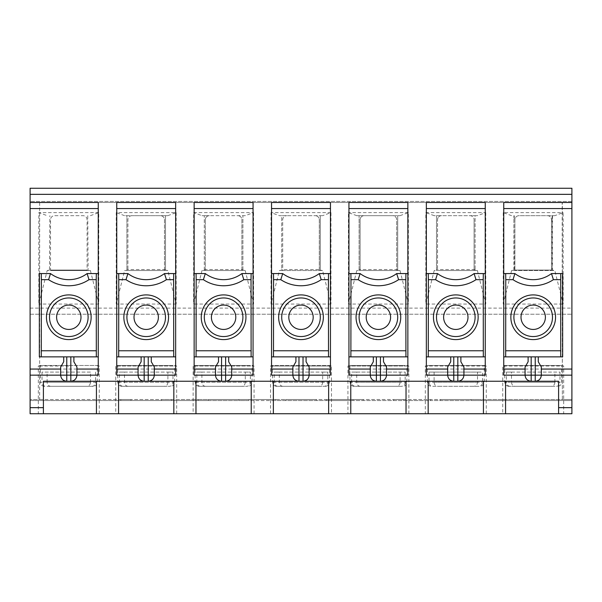 <?xml version="1.0" encoding="UTF-8"?>
<svg xmlns="http://www.w3.org/2000/svg" width="602" height="602" viewBox="0 0 602 602"><rect width="100%" height="100%" fill="white"/><g stroke="black" fill="none" stroke-linecap="round" stroke-linejoin="round"><path stroke-width="0.45" stroke-dasharray="3.01 2.26" d="M167.898 382.262C167.672 384.746 166.476 386.1 164.308 386.326L123.011 386.326C120.851 386.108 119.655 384.753 119.429 382.262L119.429 372.104L167.898 372.104L167.898 382.262L119.429 382.262M123.011 386.326L164.308 386.326M128.091 386.326C125.923 386.093 124.727 384.738 124.501 382.262L124.501 372.104L172.977 372.104L172.977 382.262C172.744 384.746 171.555 386.1 169.388 386.326L128.091 386.326L169.388 386.326M167.898 372.104L172.977 372.104M124.501 372.104L119.429 372.104M91.986 386.326C94.145 386.108 95.342 384.753 95.575 382.262L47.106 382.262C47.325 384.738 48.521 386.093 50.688 386.326L93.175 386.326L50.688 386.326M90.496 382.262L90.496 372.104L42.027 372.104L42.027 382.262L40.357 382.262L90.496 382.262C90.277 384.738 89.081 386.093 86.906 386.326L45.609 386.326C43.457 386.108 42.26 384.753 42.027 382.262M86.906 386.326L45.609 386.326M56.611 317.254A12.19 12.19 0 0 1 74.896 306.696A12.19 12.19 0 0 1 74.896 327.812A12.19 12.19 0 0 1 56.611 317.254M134.013 317.254A12.19 12.19 0 0 1 152.291 306.696A12.19 12.19 0 0 1 152.291 327.812A12.19 12.19 0 0 1 134.013 317.254M73.88 356.866L63.722 356.866L73.88 356.866L73.88 361.749L76.928 367.024L76.928 375.151L60.674 375.151A6.095 6.095 0 0 0 66.769 381.247L70.833 381.247A6.095 6.095 0 0 0 76.928 375.151M87.087 219.738A4.064 4.064 0 0 0 83.023 215.674L54.579 215.674A4.064 4.064 0 0 0 50.515 219.738L50.515 270.531L87.087 270.531L87.087 219.738A4.064 4.064 0 0 0 83.023 215.674L54.579 215.674A4.064 4.064 0 0 0 50.515 219.738M98.254 356.866L39.341 356.866M63.722 356.866L63.722 361.749L60.674 367.024L60.674 375.151M39.341 273.571L50.515 273.571A30.469 30.469 0 0 0 87.087 273.571L98.254 273.571M211.407 317.254A12.19 12.19 0 0 1 229.693 306.696A12.19 12.19 0 0 1 229.693 327.812A12.19 12.19 0 0 1 211.407 317.254M49.499 269.538L49.861 215.674M87.358 270.072L50.244 270.072L87.358 270.072M87.741 215.674L88.103 269.538M90.398 215.674L98.766 212.626L98.766 304.048L90.398 270.531L88.103 270.14M90.398 270.531L47.197 270.531L38.837 304.048L38.837 212.626L47.197 215.674M49.499 270.14L47.197 270.531M30.1 202.475L30.1 399.525L30.1 202.475L571.9 202.475L571.9 399.525L571.9 202.475L562.358 202.475L562.358 399.525L571.9 399.525L30.1 399.525L39.642 399.525L39.642 202.475L30.1 202.475L98.254 202.475L98.254 375.151L30.1 375.151M39.642 202.475L39.642 399.525M43.404 413.747L43.404 381.247L558.596 381.247L558.596 413.747M363.164 399.525L363.164 400.541L363.164 399.525L393.633 399.525L393.633 400.541L393.633 399.525L403.791 399.525L403.791 400.541L353.005 400.541L353.005 399.525L326.397 399.525L326.397 400.541L353.005 400.541L353.005 399.525L363.164 399.525M326.397 400.541L326.397 399.525L316.238 399.525L316.238 400.541L316.238 399.525L285.762 399.525L285.762 400.541L285.762 399.525L275.603 399.525L275.603 400.541L248.995 400.541L248.995 399.525L248.995 400.541L238.836 400.541L238.836 399.525L238.836 400.541L208.367 400.541L208.367 399.525L275.603 399.525L275.603 400.541L326.397 400.541M397.696 269.538L359.101 269.538L359.101 270.531L360.116 270.531L360.116 219.738A4.064 4.064 0 0 1 364.18 215.674A4.064 4.064 0 0 0 360.116 219.738L360.116 270.531L396.68 270.531L396.68 219.738A4.064 4.064 0 0 0 392.617 215.674L356.798 215.674L348.438 212.626L348.438 304.048L356.798 270.531L359.101 270.14L359.101 215.674L359.101 270.531L397.696 270.531L397.696 215.674L392.617 215.674A4.064 4.064 0 0 1 396.68 219.738L396.68 270.531L397.696 270.531L397.696 215.674L399.999 215.674L356.798 215.674M400.097 372.104L400.097 382.262C399.871 384.746 398.674 386.1 396.507 386.326L355.21 386.326C353.05 386.108 351.861 384.753 351.628 382.262L351.628 372.104L405.176 372.104L405.176 382.262C404.95 384.746 403.754 386.1 401.587 386.326L360.289 386.326L401.587 386.326M355.21 386.326L396.507 386.326M386.529 375.151A6.095 6.095 0 0 1 380.434 381.247L376.37 381.247A6.095 6.095 0 0 1 370.275 375.151L370.275 367.024L373.323 361.749L373.323 356.866L383.482 356.866L383.482 361.749L386.529 367.024L386.529 375.151L370.275 375.151M360.289 386.326C358.122 386.093 356.926 384.738 356.708 382.262L356.708 372.104L405.176 372.104M322.695 382.262C322.469 384.746 321.272 386.1 319.113 386.326L277.815 386.326C275.656 386.108 274.459 384.753 274.226 382.262L274.226 372.104L322.695 372.104L322.695 382.262L274.226 382.262M277.815 386.326L319.113 386.326M282.887 386.326C280.72 386.093 279.524 384.738 279.305 382.262L279.305 372.104L327.774 372.104L327.774 382.262C327.548 384.746 326.352 386.1 324.185 386.326L282.887 386.326L324.185 386.326M245.292 382.262C245.067 384.746 243.87 386.1 241.711 386.326L200.413 386.326C198.254 386.108 197.057 384.753 196.824 382.262L196.824 372.104L245.292 372.104L245.292 382.262L196.824 382.262M200.413 386.326L241.711 386.326M205.493 386.326C203.318 386.093 202.121 384.738 201.903 382.262L201.903 372.104L250.372 372.104L250.372 382.262C250.146 384.746 248.95 386.1 246.79 386.326L205.493 386.326L246.79 386.326M231.725 375.151A6.095 6.095 0 0 1 225.63 381.247L221.566 381.247A6.095 6.095 0 0 1 215.471 375.151L215.471 367.024L218.518 361.749L218.518 356.866L228.677 356.866L228.677 361.749L231.725 367.024L231.725 375.151L215.471 375.151M194.145 202.475L194.145 375.151L253.058 375.151L253.058 202.475L194.145 202.475M204.304 270.14L204.304 215.674L209.383 215.674A4.064 4.064 0 0 0 205.32 219.738A4.064 4.064 0 0 1 209.383 215.674L245.202 215.674L253.562 212.626L193.633 212.626L193.633 304.048L202.001 270.531L204.304 270.14L204.304 215.674L202.001 215.674L193.633 212.626M205.32 270.531L205.32 219.738L205.32 270.531L204.304 270.531L242.899 270.531L242.899 215.674L242.899 270.531L241.884 270.531L241.884 219.738A4.064 4.064 0 0 0 237.82 215.674A4.064 4.064 0 0 1 241.884 219.738L241.884 270.531L205.32 270.531M245.202 215.674L202.001 215.674M204.304 269.538L242.899 269.538M253.562 212.626L253.562 304.048L193.633 304.048M253.562 304.048L245.202 270.531L202.001 270.531M245.202 270.531L242.899 270.14M250.372 365.467L195.161 365.467L250.372 365.467M201.903 372.104L196.824 372.104M245.292 372.104L250.372 372.104M199.224 386.326C196.734 386.063 195.379 384.708 195.161 382.262L195.161 365.467L193.129 366.008L254.074 366.008L193.129 366.008L193.129 413.747L254.074 413.747L193.129 413.747M276.619 386.326C274.128 386.063 272.774 384.708 272.555 382.262L272.555 365.467L329.445 365.467L272.555 365.467L270.531 366.008L331.469 366.008L270.531 366.008L270.531 413.747L331.469 413.747L270.531 413.747M68.801 366.008L38.325 366.008L68.801 366.008M38.325 413.747L99.27 413.747L38.325 413.747L38.325 366.008L40.357 365.467L97.238 365.467L40.357 365.467L40.357 382.262C40.575 384.708 41.929 386.063 44.42 386.326M90.496 372.104L42.027 372.104M47.106 382.262L47.106 372.104M95.575 372.104L95.575 382.262M309.127 375.151A6.095 6.095 0 0 1 303.032 381.247L298.968 381.247A6.095 6.095 0 0 1 292.873 375.151L292.873 367.024L295.921 361.749L295.921 356.866L306.079 356.866L306.079 361.749L309.127 367.024L309.127 375.151L292.873 375.151M306.079 356.866L295.921 356.866M271.54 273.571L282.714 273.571A30.469 30.469 0 0 0 319.286 273.571L330.46 273.571M330.46 202.475L330.46 375.151L271.54 375.151L271.54 202.475L330.46 202.475M320.302 270.14L320.302 215.674L281.698 215.674L281.698 270.531L320.302 270.531L320.302 215.674L322.597 215.674L330.965 212.626L330.965 304.048L322.597 270.531L320.302 270.14L320.302 269.538L320.302 270.531L319.286 270.531L319.286 219.738A4.064 4.064 0 0 0 315.222 215.674A4.064 4.064 0 0 1 319.286 219.738L319.286 270.531L282.714 270.531L282.714 219.738A4.064 4.064 0 0 1 286.778 215.674A4.064 4.064 0 0 0 282.714 219.738L282.714 270.531L281.698 270.531L281.698 269.538L320.302 269.538M208.367 399.525L208.367 400.541L198.208 400.541L198.208 399.525L171.593 399.525L171.593 400.541L198.208 400.541L198.208 399.525L208.367 399.525M171.593 400.541L171.593 399.525L161.434 399.525L161.434 400.541L161.434 399.525L130.965 399.525L130.965 400.541L130.965 399.525L120.806 399.525L120.806 400.541L171.593 400.541M514.266 269.463L513.897 215.674L513.897 269.538M552.139 219.738L552.139 215.674L518.977 215.674A4.064 4.064 0 0 0 514.913 219.738L514.913 270.531L514.913 219.738A4.064 4.064 0 0 1 518.977 215.674L554.803 215.674L552.501 215.674L552.501 270.14L554.803 270.531L563.163 304.048L563.163 212.626L554.803 215.674M514.258 215.674L514.258 219.738M552.132 269.463L552.139 215.674M552.501 269.538L552.501 270.14M511.602 215.674L503.234 212.626L563.163 212.626M503.234 212.626L503.234 304.048L563.163 304.048M503.234 304.048L511.602 270.531L554.803 270.531M511.602 270.531L513.897 270.14M39.822 202.475L562.178 202.475L562.358 399.525M514.642 270.072L551.756 270.072L514.642 270.072M506.425 372.104L559.973 372.104L559.973 382.262L511.504 382.262L511.504 372.104L506.425 372.104L506.425 382.262L504.762 382.262L554.893 382.262C554.675 384.738 553.479 386.093 551.312 386.326L508.825 386.326L551.312 386.326M511.504 372.104L559.973 372.104M528.12 356.866L538.278 356.866L528.12 356.866L528.12 361.749L525.072 367.024L525.072 375.151L541.326 375.151A6.095 6.095 0 0 1 535.231 381.247L531.167 381.247L535.231 381.247M511.504 382.262C511.723 384.738 512.919 386.093 515.094 386.326L556.391 386.326C558.543 386.108 559.74 384.753 559.973 382.262M515.094 386.326L556.391 386.326M571.9 375.151L503.746 375.151L503.746 202.475L571.9 202.475M39.822 399.525L120.806 399.525L120.806 400.541L30.1 400.541L30.1 413.747L571.9 413.747L571.9 188.253L30.1 188.253L30.1 400.541L571.9 400.541L481.194 400.541L481.194 399.525L471.035 399.525L471.035 400.541L440.566 400.541L440.566 399.525L471.035 399.525L471.035 400.541L481.194 400.541L481.194 399.525L562.178 399.525M172.977 365.467L117.759 365.467L172.977 365.467M405.176 365.467L349.958 365.467L405.176 365.467M356.708 372.104L351.628 372.104M121.822 386.326C119.331 386.063 117.977 384.708 117.759 382.262L117.759 365.467L115.727 366.008L176.672 366.008L115.727 366.008L115.727 413.747L176.672 413.747L115.727 413.747M400.097 382.262L349.958 382.262L349.958 365.467L347.926 366.008L408.871 366.008L347.926 366.008L347.926 413.747L408.871 413.747L347.926 413.747M399.999 215.674L408.367 212.626L408.367 304.048L399.999 270.531L397.696 270.14M399.999 270.531L356.798 270.531M359.101 269.538L359.101 270.14M408.367 304.048L348.438 304.048M403.791 400.541L403.791 399.525L440.566 399.525L440.566 400.541L430.407 400.541L430.407 399.525L430.407 400.541L403.791 400.541M407.855 202.475L348.942 202.475L348.942 375.151L407.855 375.151L407.855 202.475M408.367 212.626L348.438 212.626M165.497 269.538L126.902 269.538L126.902 270.531L127.917 270.531L127.917 219.738A4.064 4.064 0 0 1 131.981 215.674L126.902 215.674L126.902 270.531L165.497 270.531L165.497 215.674L131.981 215.674A4.064 4.064 0 0 0 127.917 219.738L127.917 270.531L164.481 270.531L164.481 219.738A4.064 4.064 0 0 0 160.418 215.674A4.064 4.064 0 0 1 164.481 219.738L164.481 270.531L165.497 270.531L165.497 215.674L167.8 215.674L124.599 215.674L126.902 215.674L126.902 270.14L124.599 270.531L167.8 270.531L165.497 270.14M154.323 375.151L154.323 367.024L151.275 361.749L151.275 356.866L141.124 356.866L141.124 361.749L138.076 367.024L138.076 375.151A6.095 6.095 0 0 0 144.171 381.247L148.235 381.247A6.095 6.095 0 0 0 154.323 375.151L138.076 375.151M151.275 356.866L141.124 356.866M383.482 356.866L373.323 356.866M228.677 356.866L218.518 356.866M279.305 372.104L274.226 372.104M322.695 372.104L327.774 372.104M175.656 356.866L116.743 356.866M175.656 273.571L164.481 273.571A30.469 30.469 0 0 1 127.917 273.571L116.743 273.571M407.855 356.866L348.942 356.866M407.855 273.571L396.68 273.571A30.469 30.469 0 0 1 360.116 273.571L348.942 273.571M328.519 356.866L273.481 356.866M253.058 356.866L194.145 356.866M253.058 273.571L241.884 273.571A30.469 30.469 0 0 1 205.32 273.571L194.145 273.571M126.902 269.538L126.902 270.14M322.597 270.531L279.403 270.531L281.698 270.14L281.698 215.674L279.403 215.674L271.035 212.626L271.035 304.048L279.403 270.531M281.698 269.538L281.698 270.14M322.597 215.674L279.403 215.674M98.766 212.626L38.837 212.626M98.766 304.048L38.837 304.048M167.8 215.674L176.168 212.626L116.239 212.626L116.239 304.048L124.599 270.531M124.599 215.674L116.239 212.626M176.168 212.626L176.168 304.048L167.8 270.531M176.168 304.048L116.239 304.048M330.965 304.048L271.035 304.048M330.965 212.626L271.035 212.626M175.656 202.475L116.743 202.475L116.743 375.151L175.656 375.151L175.656 202.475M571.9 201.459L30.1 201.459L571.9 201.459M453.765 381.247L457.829 381.247L453.765 381.247A6.095 6.095 0 0 1 447.677 375.151L447.677 367.024L450.725 361.749L450.725 356.866L460.876 356.866L460.876 361.749L463.924 367.024L463.924 375.151L447.677 375.151M380.434 381.247L376.37 381.247M303.032 381.247L298.968 381.247M225.63 381.247L221.566 381.247M148.235 381.247L144.171 381.247M70.833 381.247L66.769 381.247M485.257 202.475L485.257 375.151L426.344 375.151L426.344 202.475L485.257 202.475M30.1 314.206L571.9 314.206L30.1 314.206M475.098 269.538L475.098 270.531L474.083 270.531L474.083 219.738L474.083 270.531L437.519 270.531L437.519 219.738L437.519 270.531L436.503 270.531L436.503 269.538L475.098 269.538L475.098 270.14L475.098 215.674L477.401 215.674L485.761 212.626L425.832 212.626L425.832 304.048L434.2 270.531L436.503 270.14L436.503 215.674L441.582 215.674A4.064 4.064 0 0 0 437.519 219.738A4.064 4.064 0 0 1 441.582 215.674L470.019 215.674A4.064 4.064 0 0 1 474.083 219.738A4.064 4.064 0 0 0 470.019 215.674L475.098 215.674L475.098 270.531L436.503 270.531L436.503 215.674L434.2 215.674L425.832 212.626M485.761 212.626L485.761 304.048L425.832 304.048M563.675 413.747L502.73 413.747L563.675 413.747L563.675 366.008L502.73 366.008L563.675 366.008L561.643 365.467L504.762 365.467L561.643 365.467L561.643 382.262C561.425 384.708 560.071 386.063 557.58 386.326M425.328 413.747L486.273 413.747L425.328 413.747L425.328 366.008L486.273 366.008L425.328 366.008L427.36 365.467L484.241 365.467L427.36 365.467L427.36 382.262L429.023 382.262C429.256 384.753 430.453 386.108 432.612 386.326L473.909 386.326L432.612 386.326M538.278 356.866L538.278 361.749L541.326 367.024L541.326 375.151M531.167 381.247A6.095 6.095 0 0 1 525.072 375.151M545.389 317.254A12.19 12.19 0 0 0 527.104 306.696A12.19 12.19 0 0 0 527.104 327.812A12.19 12.19 0 0 0 545.389 317.254M562.659 273.571L551.485 273.571A30.469 30.469 0 0 1 514.913 273.571L503.746 273.571M503.746 356.866L562.659 356.866M510.014 386.326C507.855 386.108 506.658 384.753 506.425 382.262M554.893 382.262L554.893 372.104M551.485 270.531L551.485 219.738L551.485 270.531L514.913 270.531M547.421 215.674A4.064 4.064 0 0 1 551.485 219.738A4.064 4.064 0 0 0 547.421 215.674M443.614 317.254A12.19 12.19 0 0 1 461.892 306.696A12.19 12.19 0 0 1 461.892 327.812A12.19 12.19 0 0 1 443.614 317.254M457.829 381.247A6.095 6.095 0 0 0 463.924 375.151M478.989 386.326L437.692 386.326L478.989 386.326C481.148 386.1 482.345 384.746 482.571 382.262L482.571 372.104L429.023 372.104L429.023 382.262M460.876 356.866L450.725 356.866M429.023 372.104L477.499 372.104L477.499 382.262C477.266 384.746 476.077 386.1 473.909 386.326M434.102 372.104L434.102 382.262C434.328 384.738 435.517 386.093 437.692 386.326M477.499 372.104L482.571 372.104M485.257 356.866L426.344 356.866M485.257 273.571L474.083 273.571A30.469 30.469 0 0 1 437.519 273.571L426.344 273.571M485.761 304.048L477.401 270.531L475.098 270.14M477.401 270.531L434.2 270.531M436.503 269.538L436.503 270.14M477.401 215.674L434.2 215.674M288.81 317.254A12.19 12.19 0 0 1 307.095 306.696A12.19 12.19 0 0 1 307.095 327.812A12.19 12.19 0 0 1 288.81 317.254M366.212 317.254A12.19 12.19 0 0 1 384.497 306.696A12.19 12.19 0 0 1 384.497 327.812A12.19 12.19 0 0 1 366.212 317.254M76.928 369.056L60.674 369.056M354.021 386.326C351.53 386.063 350.176 384.708 349.958 382.262L351.628 382.262M201.903 382.262L250.372 382.262M124.501 382.262L172.977 382.262M356.708 382.262L405.176 382.262M279.305 382.262L327.774 382.262M154.323 369.056L138.076 369.056M386.529 369.056L370.275 369.056M309.127 369.056L292.873 369.056M231.725 369.056L215.471 369.056M30.1 308.111L571.9 308.111M525.072 369.056L541.326 369.056M477.499 382.262L427.36 382.262C427.578 384.708 428.933 386.063 431.423 386.326M434.102 382.262L482.571 382.262M463.924 369.056L447.677 369.056M99.27 413.747L99.27 366.008L97.238 365.467L97.238 382.262C97.02 384.708 95.665 386.063 93.175 386.326M254.074 413.747L254.074 366.008L252.042 365.467L252.042 382.262C251.824 384.708 250.47 386.063 247.979 386.326M325.381 386.326C327.872 386.063 329.226 384.708 329.445 382.262L329.445 365.467L331.469 366.008L331.469 413.747M176.672 413.747L176.672 366.008L174.64 365.467L174.64 382.262C174.422 384.708 173.067 386.063 170.577 386.326M408.871 413.747L408.871 366.008L406.839 365.467L406.839 382.262C406.621 384.708 405.266 386.063 402.776 386.326M508.825 386.326C506.335 386.063 504.98 384.708 504.762 382.262L504.762 365.467L502.73 366.008L502.73 413.747M486.273 413.747L486.273 366.008L484.241 365.467L484.241 382.262C484.023 384.708 482.669 386.063 480.178 386.326"/><path stroke-width="0.9" d="M166.415 279.667L164.481 273.571A30.469 30.469 0 0 1 127.917 273.571L125.984 279.667A36.564 36.564 0 0 0 166.415 279.667L173.624 279.667L173.715 273.571L164.481 273.571M41.372 279.667L41.282 356.866L39.341 356.866L39.341 273.571L41.282 273.571L41.372 279.667L48.589 279.667A36.564 36.564 0 0 0 89.013 279.667L87.087 273.571A30.469 30.469 0 0 1 50.515 273.571L48.589 279.667M89.013 279.667L96.222 279.667L96.32 356.866L41.282 356.866M46.452 317.254A22.349 22.349 0 0 0 68.801 339.596A22.349 22.349 0 0 0 91.143 317.254A22.349 22.349 0 0 0 68.801 294.905A22.349 22.349 0 0 0 46.452 317.254M50.515 273.571L41.282 273.571M96.32 356.866L98.254 356.866L98.254 375.151L76.928 375.151L76.928 367.024L73.88 361.749L73.88 356.866M80.992 317.254A12.19 12.19 0 0 0 68.801 305.063A12.19 12.19 0 0 0 56.611 317.254A12.19 12.19 0 0 0 68.801 329.445A12.19 12.19 0 0 0 80.992 317.254M134.013 317.254A12.19 12.19 0 0 0 146.203 329.445A12.19 12.19 0 0 0 158.386 317.254A12.19 12.19 0 0 0 146.203 305.063A12.19 12.19 0 0 0 134.013 317.254M60.674 369.056L30.1 369.056L30.1 413.747L173.835 413.747L173.835 381.247M141.124 356.866L141.124 361.749L138.076 367.024L138.076 375.151C138.437 378.846 140.469 380.878 144.171 381.247L66.769 381.247C63.067 380.878 61.035 378.846 60.674 375.151L30.1 375.151M98.254 356.866L98.254 202.475L30.1 202.475L30.1 369.056M96.433 381.247L96.433 413.747M373.323 356.866L373.323 361.749L370.275 367.024L370.275 375.151C370.636 378.846 372.668 380.878 376.37 381.247L303.032 381.247C306.727 380.878 308.758 378.846 309.127 375.151L303.032 375.151L303.032 381.247C306.727 380.878 308.758 378.846 309.127 375.151L330.46 375.151L330.46 369.056L309.127 369.056M398.614 279.667L396.68 273.571A30.469 30.469 0 0 1 360.116 273.571L358.19 279.667A36.564 36.564 0 0 0 398.614 279.667L405.823 279.667L405.921 356.866L348.942 356.866L348.942 375.151L376.37 375.151L376.37 381.247L380.434 381.247C384.129 380.878 386.16 378.846 386.529 375.151L376.37 375.151L376.37 356.866M358.19 279.667L350.974 279.667L350.883 273.571L360.116 273.571M321.212 279.667L319.286 273.571A30.469 30.469 0 0 1 282.714 273.571L280.788 279.667A36.564 36.564 0 0 0 321.212 279.667L328.429 279.667L328.519 356.866L330.46 356.866L330.46 369.056M280.788 279.667L273.571 279.667L273.481 273.571L282.714 273.571M243.81 279.667L241.884 273.571A30.469 30.469 0 0 1 205.32 273.571L203.386 279.667A36.564 36.564 0 0 0 243.81 279.667L251.026 279.667L251.117 356.866L194.145 356.866L194.145 375.151L215.471 375.151C215.84 378.846 217.871 380.878 221.566 381.247L148.235 381.247C151.93 380.878 153.961 378.846 154.323 375.151L144.171 375.151L144.171 381.247L148.235 381.247C151.93 380.878 153.961 378.846 154.323 375.151L175.656 375.151L175.656 369.056L154.323 369.056M203.386 279.667L196.177 279.667L196.079 273.571L205.32 273.571M215.471 367.024L215.471 375.151L215.471 367.024L218.518 361.749L218.518 356.866M195.966 381.247L195.966 413.747L173.835 413.747M196.177 279.667L196.079 356.866M194.145 208.57L194.145 202.475L253.058 202.475L253.058 208.57L194.145 208.57L194.145 273.571L196.079 273.571M194.145 273.571L194.145 356.866M242.899 317.254A19.302 19.302 0 0 0 213.951 300.541A19.302 19.302 0 0 0 213.951 333.967A19.302 19.302 0 0 0 242.899 317.254M201.256 317.254A22.349 22.349 0 0 0 223.598 339.596A22.349 22.349 0 0 0 245.947 317.254A22.349 22.349 0 0 0 223.598 294.905A22.349 22.349 0 0 0 201.256 317.254M98.254 273.571L87.087 273.571M96.222 279.667L96.32 273.571M66.769 356.866L66.769 381.247L43.404 381.247L43.404 413.747M295.921 356.866L295.921 361.749L292.873 367.024L292.873 375.151C293.242 378.846 295.273 380.878 298.968 381.247L225.63 381.247C229.332 380.878 231.364 378.846 231.725 375.151L225.63 375.151L225.63 381.247C229.332 380.878 231.364 378.846 231.725 375.151L253.058 375.151L253.058 369.056L231.725 369.056M397.696 317.254A19.302 19.302 0 0 0 368.748 300.541A19.302 19.302 0 0 0 368.748 333.967A19.302 19.302 0 0 0 397.696 317.254M356.053 317.254A22.349 22.349 0 0 0 378.402 339.596A22.349 22.349 0 0 0 400.744 317.254A22.349 22.349 0 0 0 378.402 294.905A22.349 22.349 0 0 0 356.053 317.254M309.127 367.024L309.127 375.151L309.127 367.024L306.079 361.749L306.079 356.866M292.873 367.024L292.873 375.151L298.968 375.151L298.968 381.247L303.032 381.247M330.46 208.57L271.54 208.57L271.54 202.475L330.46 202.475L330.46 356.866L271.54 356.866L271.54 375.151L292.873 375.151M330.46 273.571L319.286 273.571M328.429 279.667L328.519 273.571M271.54 208.57L271.54 273.571L273.481 273.571M251.23 381.247L251.23 413.747L328.632 413.747L328.632 381.247M273.368 381.247L273.368 413.747M63.722 356.866L63.722 361.749L60.674 367.024L60.674 375.151L70.833 375.151L70.833 381.247C74.528 380.878 76.559 378.846 76.928 375.151L70.833 375.151L70.833 356.866M571.9 194.348L30.1 194.348L30.1 188.253L571.9 188.253L571.9 202.475L503.746 202.475L503.746 375.151L525.072 375.151L525.072 367.024L528.12 361.749L528.12 356.866M538.278 356.866L538.278 361.749L541.326 367.024L541.326 375.151C540.965 378.846 538.933 380.878 535.231 381.247L457.829 381.247C461.531 380.878 463.563 378.846 463.924 375.151L457.829 375.151L457.829 381.247L380.434 381.247C384.129 380.878 386.16 378.846 386.529 375.151L407.855 375.151L407.855 369.056L386.529 369.056M505.567 381.247L505.567 413.747L406.034 413.747L406.034 381.247M525.072 367.024L525.072 375.151L535.231 375.151L535.231 381.247L558.596 381.247L558.596 413.747L505.567 413.747M571.9 202.475L571.9 413.747L558.596 413.747M30.1 194.348L30.1 202.475M118.571 381.247L118.571 413.747M350.974 279.667L350.883 356.866M405.823 279.667L405.921 273.571L407.855 273.571L407.855 202.475L348.942 202.475L348.942 356.866M348.942 273.571L350.883 273.571M350.77 381.247L350.77 413.747L328.632 413.747M88.103 317.254A19.302 19.302 0 0 0 59.154 300.541A19.302 19.302 0 0 0 59.154 333.967A19.302 19.302 0 0 0 88.103 317.254M154.323 367.024L154.323 375.151L154.323 367.024L151.275 361.749L151.275 356.866M165.497 317.254A19.302 19.302 0 0 0 136.549 300.541A19.302 19.302 0 0 0 136.549 333.967A19.302 19.302 0 0 0 165.497 317.254M123.854 317.254A22.349 22.349 0 0 0 146.203 339.596A22.349 22.349 0 0 0 168.545 317.254A22.349 22.349 0 0 0 146.203 294.905A22.349 22.349 0 0 0 123.854 317.254M386.529 367.024L386.529 375.151L386.529 367.024L383.482 361.749L383.482 356.866M320.302 317.254A19.302 19.302 0 0 0 291.353 300.541A19.302 19.302 0 0 0 291.353 333.967A19.302 19.302 0 0 0 320.302 317.254M278.651 317.254A22.349 22.349 0 0 0 301 339.596A22.349 22.349 0 0 0 323.349 317.254A22.349 22.349 0 0 0 301 294.905A22.349 22.349 0 0 0 278.651 317.254M231.725 367.024L231.725 375.151L231.725 367.024L228.677 361.749L228.677 356.866M125.984 279.667L118.775 279.667L118.684 273.571L127.917 273.571M173.624 279.667L173.715 356.866L116.743 356.866L116.743 375.151L144.171 375.151L144.171 356.866M173.715 356.866L175.656 356.866L175.656 369.056M118.775 279.667L118.684 356.866M175.656 208.57L116.743 208.57L116.743 202.475L175.656 202.475L175.656 273.571L173.715 273.571M116.743 208.57L116.743 273.571L118.684 273.571M405.921 273.571L396.68 273.571M405.921 356.866L407.855 356.866L407.855 369.056M273.571 279.667L273.481 356.866L271.54 356.866L271.54 273.571M251.026 279.667L251.117 273.571L241.884 273.571M251.117 356.866L253.058 356.866L253.058 369.056M253.058 208.57L253.058 273.571L251.117 273.571M116.743 273.571L116.743 356.866M175.656 273.571L175.656 356.866M407.855 273.571L407.855 356.866M253.058 273.571L253.058 356.866M350.77 413.747L406.034 413.747M195.966 413.747L251.23 413.747M428.165 381.247L428.165 413.747M545.389 317.254A12.19 12.19 0 0 1 533.199 329.445A12.19 12.19 0 0 1 521.008 317.254A12.19 12.19 0 0 1 533.199 305.063A12.19 12.19 0 0 1 545.389 317.254M525.072 375.151C525.441 378.846 527.472 380.878 531.167 381.247L531.167 356.866M503.746 273.571L514.913 273.571A30.469 30.469 0 0 0 551.485 273.571L560.718 273.571L560.718 356.866L562.659 356.866L562.659 273.571L560.718 273.571M513.897 317.254A19.302 19.302 0 0 1 542.846 300.541A19.302 19.302 0 0 1 542.846 333.967A19.302 19.302 0 0 1 513.897 317.254M483.429 381.247L483.429 413.747M560.628 279.667L553.411 279.667L551.485 273.571A30.469 30.469 0 0 1 514.913 273.571L512.987 279.667L505.778 279.667L505.68 356.866L503.746 356.866M555.548 317.254A22.349 22.349 0 0 1 533.199 339.596A22.349 22.349 0 0 1 510.857 317.254A22.349 22.349 0 0 1 533.199 294.905A22.349 22.349 0 0 1 555.548 317.254M505.778 279.667L505.68 273.571M505.68 356.866L560.718 356.866M535.231 356.866L535.231 375.151L571.9 375.151M467.987 317.254A12.19 12.19 0 0 0 455.797 305.063A12.19 12.19 0 0 0 443.614 317.254A12.19 12.19 0 0 0 455.797 329.445A12.19 12.19 0 0 0 467.987 317.254M450.725 356.866L450.725 361.749L447.677 367.024L447.677 375.151C448.038 378.846 450.07 380.878 453.765 381.247L453.765 375.151L457.829 375.151L457.829 356.866M460.876 356.866L460.876 361.749L463.924 367.024L463.924 375.151L485.257 375.151L485.257 369.056L463.924 369.056M475.098 317.254A19.302 19.302 0 0 0 446.15 300.541A19.302 19.302 0 0 0 446.15 333.967A19.302 19.302 0 0 0 475.098 317.254M433.455 317.254A22.349 22.349 0 0 0 455.797 339.596A22.349 22.349 0 0 0 478.146 317.254A22.349 22.349 0 0 0 455.797 294.905A22.349 22.349 0 0 0 433.455 317.254M476.016 279.667L474.083 273.571A30.469 30.469 0 0 1 437.519 273.571L435.585 279.667A36.564 36.564 0 0 0 476.016 279.667L483.225 279.667L483.316 273.571L474.083 273.571M435.585 279.667L428.376 279.667L428.285 273.571L437.519 273.571M483.225 279.667L483.316 356.866L426.344 356.866L426.344 375.151L453.765 375.151L453.765 356.866M483.316 356.866L485.257 356.866L485.257 369.056M428.376 279.667L428.285 356.866M485.257 208.57L426.344 208.57L426.344 202.475L485.257 202.475L485.257 273.571L483.316 273.571M426.344 208.57L426.344 273.571L428.285 273.571M426.344 273.571L426.344 356.866M485.257 273.571L485.257 356.866M235.788 317.254A12.19 12.19 0 0 0 223.598 305.063A12.19 12.19 0 0 0 211.407 317.254A12.19 12.19 0 0 0 223.598 329.445A12.19 12.19 0 0 0 235.788 317.254M225.63 356.866L225.63 375.151L221.566 375.151L221.566 381.247L225.63 381.247M313.19 317.254A12.19 12.19 0 0 0 301 305.063A12.19 12.19 0 0 0 288.81 317.254A12.19 12.19 0 0 0 301 329.445A12.19 12.19 0 0 0 313.19 317.254M390.593 317.254A12.19 12.19 0 0 0 378.402 305.063A12.19 12.19 0 0 0 366.212 317.254A12.19 12.19 0 0 0 378.402 329.445A12.19 12.19 0 0 0 390.593 317.254M96.222 350.77L41.372 350.77M98.254 369.056L76.928 369.056M251.026 350.77L196.177 350.77M43.404 407.652L30.1 407.652M303.032 356.866L303.032 375.151L298.968 375.151L298.968 356.866M70.833 381.247C74.528 380.878 76.559 378.846 76.928 375.151L76.928 367.024M405.823 350.77L350.974 350.77M407.855 208.57L348.942 208.57M148.235 356.866L148.235 381.247M138.076 367.024L138.076 375.151M380.434 356.866L380.434 381.247M370.275 367.024L370.275 375.151M221.566 356.866L221.566 375.151L215.471 375.151M173.624 350.77L118.775 350.77M328.429 350.77L273.571 350.77M138.076 369.056L116.743 369.056M370.275 369.056L348.942 369.056M292.873 369.056L271.54 369.056M215.471 369.056L194.145 369.056M98.254 208.57L30.1 208.57M558.596 407.652L571.9 407.652M503.746 208.57L571.9 208.57M553.411 279.667A36.564 36.564 0 0 1 512.987 279.667M505.778 350.77L560.628 350.77M503.746 369.056L525.072 369.056M541.326 369.056L571.9 369.056M483.225 350.77L428.376 350.77M447.677 369.056L426.344 369.056"/></g></svg>
